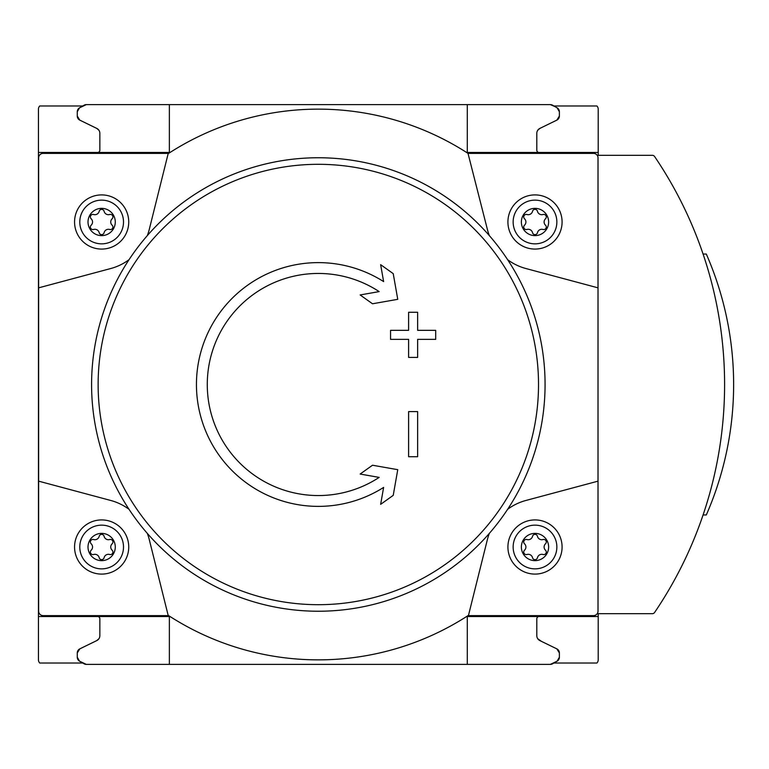 <?xml version="1.0" encoding="UTF-8"?>
<svg xmlns="http://www.w3.org/2000/svg" width="769" height="769" viewBox="0 0 769 769"><rect width="100%" height="100%" fill="white"/><g stroke="black" fill="none" stroke-linecap="round" stroke-linejoin="round"><path stroke-width="1.15" d="M86.301 104.622A4.518 4.518 0 0 0 84.042 105.228L79.524 107.833L86.301 104.622L169.363 104.622L169.363 152.473L38.45 152.473L38.45 659.86A4.518 4.518 0 0 0 39.738 663.022L82.744 663.022M38.45 152.473L38.45 109.14A4.518 4.518 0 0 1 39.738 105.978L82.744 105.978M553.911 663.022L596.907 663.022A4.518 4.518 0 0 0 598.205 659.86L598.205 613.681L652.352 613.681A2.711 2.711 0 0 0 654.592 612.489A406.272 406.272 0 0 0 654.592 156.511A2.711 2.711 0 0 0 652.352 155.319L598.205 155.319L598.205 109.14A4.518 4.518 0 0 0 596.907 105.978L553.911 105.978M79.524 107.833L84.042 105.228L79.524 107.833A4.518 4.518 0 0 0 77.275 111.745L77.275 116.071A4.518 4.518 0 0 0 79.803 120.127L77.275 116.071L77.275 111.745L77.275 116.071L77.275 111.745L79.524 107.833L81.745 106.555M598.205 152.473L467.292 152.473L467.292 104.622L550.354 104.622L169.363 104.622M559.38 116.071A4.518 4.518 0 0 1 556.843 120.127L542.366 127.193L556.843 120.127L559.38 116.071L559.38 111.745A4.518 4.518 0 0 0 557.121 107.833L559.38 111.745L559.38 116.071L559.38 111.745M557.121 107.833L552.613 105.228A4.518 4.518 0 0 0 550.354 104.622L554.901 106.555M86.301 664.378A4.518 4.518 0 0 1 84.042 663.772L79.524 661.167L86.301 664.378L550.354 664.378L557.121 661.167L559.38 657.255L559.38 652.929L559.38 657.255A4.518 4.518 0 0 1 557.121 661.167L554.901 662.445M598.205 616.527L467.292 616.527L467.292 664.378L550.354 664.378A4.518 4.518 0 0 0 552.613 663.772L557.121 661.167M77.275 657.255L77.275 652.929A4.518 4.518 0 0 1 79.803 648.873L77.275 652.929L77.275 657.255L79.524 661.167L84.042 663.772L79.524 661.167A4.518 4.518 0 0 1 77.275 657.255M559.38 652.929L556.843 648.873A4.518 4.518 0 0 1 559.38 652.929L559.38 657.255M81.745 121.079L96.798 128.423A5.421 5.421 0 0 1 99.845 133.287A5.421 5.421 0 0 0 98.941 130.297L96.798 128.423M97.586 152.473A2.259 2.259 0 0 0 99.845 150.215L99.845 133.287M554.901 121.079L539.848 128.423A5.421 5.421 0 0 0 536.81 133.287L536.81 150.215A2.259 2.259 0 0 0 539.069 152.473M97.452 640.212L98.941 638.703L96.798 640.577L81.745 647.921M81.745 662.445L79.524 661.167M97.586 616.527A2.259 2.259 0 0 1 99.845 618.785L99.845 635.713A5.421 5.421 0 0 1 96.798 640.577M554.901 647.921L539.848 640.577A5.421 5.421 0 0 1 536.81 635.713L536.81 618.785A2.259 2.259 0 0 1 539.069 616.527M489.344 235.612A54.166 54.166 0 0 1 487.354 229.306L468.013 153.377A275.36 275.36 0 0 0 168.642 153.377L43.141 153.377A4.518 4.518 0 0 0 38.633 157.895L38.633 287.846L110.765 268.525A54.166 54.166 0 0 0 129.009 259.701M147.312 235.612A54.166 54.166 0 0 0 149.301 229.306L168.228 153.377M38.633 287.846L38.633 611.105A4.518 4.518 0 0 0 43.141 615.623L168.228 615.623L149.301 539.694A54.166 54.166 0 0 0 147.312 533.388M129.009 509.299A54.166 54.166 0 0 0 110.765 500.475L38.633 481.154M168.228 615.623L168.642 615.623A275.36 275.36 0 0 0 468.013 615.623L593.505 615.623A4.518 4.518 0 0 0 598.022 611.105L598.022 157.895A4.518 4.518 0 0 0 593.505 153.377L468.417 153.377M489.344 533.388A54.166 54.166 0 0 0 487.354 539.694L468.417 615.623M598.022 481.154L525.89 500.475A54.166 54.166 0 0 0 507.636 509.299M507.636 259.701A54.166 54.166 0 0 0 525.89 268.525L598.022 287.846M169.363 664.378L169.363 616.527L38.45 616.527M536.81 635.713A5.421 5.421 0 0 0 537.714 638.703L539.204 640.212M541.328 641.298L537.714 638.703M98.941 638.703A5.421 5.421 0 0 0 99.845 635.713M539.848 128.423L537.714 130.297A5.421 5.421 0 0 0 536.81 133.287M537.714 130.297L539.204 128.788M97.452 128.788L98.941 130.297M535.003 533.378A13.631 13.631 0 0 1 546.807 553.824A13.631 13.631 0 0 1 523.199 553.824A13.631 13.631 0 0 1 535.003 533.378M524.516 550.229A4.422 4.422 0 0 0 524.516 543.789A2.528 2.528 0 0 1 526.967 539.53A4.422 4.422 0 0 0 532.542 536.31A2.528 2.528 0 0 1 537.464 536.31A4.422 4.422 0 0 0 543.039 539.53A2.528 2.528 0 0 1 545.5 543.789A4.422 4.422 0 0 0 545.5 550.229A2.528 2.528 0 0 1 543.039 554.487A4.422 4.422 0 0 0 537.464 557.708A2.528 2.528 0 0 1 532.542 557.708A4.422 4.422 0 0 0 526.967 554.487A2.528 2.528 0 0 1 524.516 550.229M535.003 525.15A21.859 21.859 0 0 1 553.93 557.938A21.859 21.859 0 0 1 516.076 557.938A21.859 21.859 0 0 1 535.003 525.15M535.003 519.921A27.088 27.088 0 0 1 558.457 560.553A27.088 27.088 0 0 1 511.548 560.553A27.088 27.088 0 0 1 535.003 519.921M101.652 533.378A13.631 13.631 0 0 1 113.456 553.824A13.631 13.631 0 0 1 89.838 553.824A13.631 13.631 0 0 1 101.652 533.378M91.155 550.229A4.422 4.422 0 0 0 91.155 543.789A2.528 2.528 0 0 1 93.616 539.53A4.422 4.422 0 0 0 99.191 536.31A2.528 2.528 0 0 1 104.103 536.31A4.422 4.422 0 0 0 109.679 539.53A2.528 2.528 0 0 1 112.139 543.789A4.422 4.422 0 0 0 112.139 550.229A2.528 2.528 0 0 1 109.679 554.487A4.422 4.422 0 0 0 104.103 557.708A2.528 2.528 0 0 1 99.191 557.708A4.422 4.422 0 0 0 93.616 554.487A2.528 2.528 0 0 1 91.155 550.229M101.652 525.15A21.859 21.859 0 0 1 120.579 557.938A21.859 21.859 0 0 1 82.716 557.938A21.859 21.859 0 0 1 101.652 525.15M101.652 519.921A27.088 27.088 0 0 1 125.107 560.553A27.088 27.088 0 0 1 78.188 560.553A27.088 27.088 0 0 1 101.652 519.921M535.003 208.361A13.631 13.631 0 0 1 546.807 228.806A13.631 13.631 0 0 1 523.199 228.806A13.631 13.631 0 0 1 535.003 208.361M524.516 225.211A4.422 4.422 0 0 0 524.516 218.771A2.528 2.528 0 0 1 526.967 214.513A4.422 4.422 0 0 0 532.542 211.292A2.528 2.528 0 0 1 537.464 211.292A4.422 4.422 0 0 0 543.039 214.513A2.528 2.528 0 0 1 545.5 218.771A4.422 4.422 0 0 0 545.5 225.211A2.528 2.528 0 0 1 543.039 229.47A4.422 4.422 0 0 0 537.464 232.69A2.528 2.528 0 0 1 532.542 232.69A4.422 4.422 0 0 0 526.967 229.47A2.528 2.528 0 0 1 524.516 225.211M535.003 200.132A21.859 21.859 0 0 1 553.93 232.92A21.859 21.859 0 0 1 516.076 232.92A21.859 21.859 0 0 1 535.003 200.132M535.003 194.903A27.088 27.088 0 0 1 558.457 235.535A27.088 27.088 0 0 1 511.548 235.535A27.088 27.088 0 0 1 535.003 194.903M101.652 208.361A13.631 13.631 0 0 1 113.456 228.806A13.631 13.631 0 0 1 89.838 228.806A13.631 13.631 0 0 1 101.652 208.361M91.155 225.211A4.422 4.422 0 0 0 91.155 218.771A2.528 2.528 0 0 1 93.616 214.513A4.422 4.422 0 0 0 99.191 211.292A2.528 2.528 0 0 1 104.103 211.292A4.422 4.422 0 0 0 109.679 214.513A2.528 2.528 0 0 1 112.139 218.771A4.422 4.422 0 0 0 112.139 225.211A2.528 2.528 0 0 1 109.679 229.47A4.422 4.422 0 0 0 104.103 232.69A2.528 2.528 0 0 1 99.191 232.69A4.422 4.422 0 0 0 93.616 229.47A2.528 2.528 0 0 1 91.155 225.211M101.652 200.132A21.859 21.859 0 0 1 120.579 232.92A21.859 21.859 0 0 1 82.716 232.92A21.859 21.859 0 0 1 101.652 200.132M101.652 194.903A27.088 27.088 0 0 1 125.107 235.535A27.088 27.088 0 0 1 78.188 235.535A27.088 27.088 0 0 1 101.652 194.903M383.625 487.411L380.645 504.339L393.228 495.361L397.756 469.676L372.513 465.226L360.142 474.05L379.165 477.395A111.044 111.044 0 0 1 211.908 352.76A111.044 111.044 0 0 1 379.165 291.605L360.142 294.95L372.513 303.774L397.756 299.324L393.228 273.639L380.645 264.661L383.625 281.589A121.877 121.877 0 0 0 201.286 350.501A121.877 121.877 0 0 0 383.625 487.411L380.645 504.339M390.556 330.334L390.556 339.36L408.608 339.36L408.608 357.412L417.634 357.412L417.634 339.36L435.696 339.36L435.696 330.334L417.634 330.334L417.634 312.272L408.608 312.272L408.608 330.334L390.556 330.334M408.608 411.588L408.608 456.728L417.634 456.728L417.634 411.588L408.608 411.588L408.608 456.728M318.328 157.751A226.749 226.749 0 0 1 514.692 497.87A226.749 226.749 0 0 1 121.963 497.87A226.749 226.749 0 0 1 318.328 157.751A226.749 226.749 0 0 1 514.692 497.87A226.749 226.749 0 0 1 121.963 497.87A226.749 226.749 0 0 1 318.328 157.751M542.366 641.807L556.843 648.873L542.366 641.807M79.803 648.873L94.289 641.807M556.843 120.127L542.366 127.193M94.289 127.193L79.803 120.127L94.289 127.193M703.077 514.961L706.298 514.961A325.018 325.018 0 0 0 706.298 254.039L703.077 254.039M380.645 264.661L383.625 281.589M393.228 495.361L394.257 489.536M397.756 469.676L372.513 465.226M373.33 476.376L379.165 477.395M379.165 291.605L373.33 292.624M372.513 303.774L397.756 299.324M390.556 339.36L408.608 339.36M417.634 339.36L435.696 339.36M408.608 312.272L408.608 330.334M318.328 604.694A220.194 220.194 0 0 1 98.134 384.5A220.194 220.194 0 0 1 318.328 164.306A220.194 220.194 0 0 1 538.521 384.5A220.194 220.194 0 0 1 318.328 604.694"/></g></svg>
